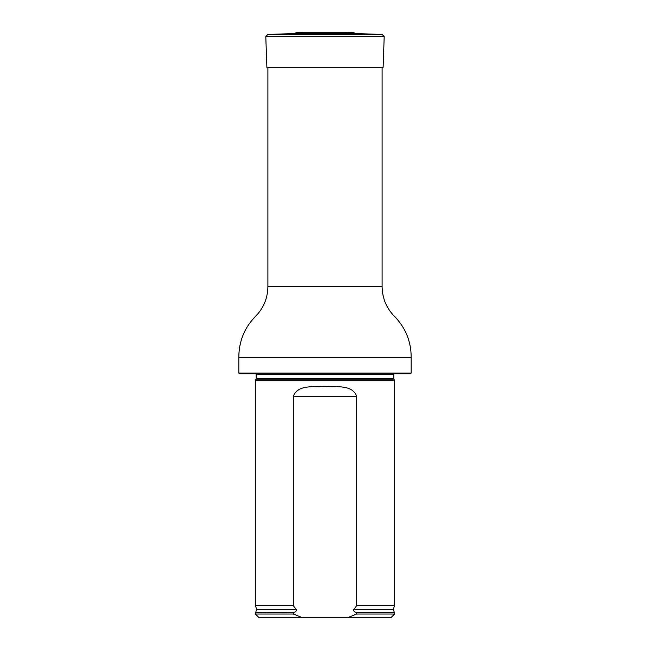 <?xml version="1.0" encoding="UTF-8"?>
<svg xmlns="http://www.w3.org/2000/svg" width="650" height="650" viewBox="0 0 650 650"><rect width="100%" height="100%" fill="white"/><g stroke="black" fill="none" stroke-linecap="round" stroke-linejoin="round"><path stroke-width="0.97" d="M238.818 373.051L411.182 373.051L410.483 373.75L239.517 373.75L238.818 373.051L238.818 357.736C238.81 341.77 244.221 328.136 255.052 316.842C263.404 308.531 267.686 298.48 267.889 286.699L267.889 67.381M256.1 379.153L393.9 379.153L394.631 380.713L255.369 380.713L256.23 378.568L256.124 373.75M301.941 617.5L293.304 614.014L255.369 614.014L258.854 617.5L391.146 617.5L394.631 614.014L394.631 612.625L356.696 612.625L356.696 614.014L394.631 614.014M356.696 614.014L348.059 617.5M255.369 614.014L255.369 612.625L294.101 612.332C295.961 611.853 296.636 610.829 296.132 609.261L293.304 605.662L293.304 396.386C297.716 384.215 314.023 387.286 324.967 386.327C335.961 387.286 352.284 384.215 356.696 396.386L356.696 605.662L353.868 609.261C353.364 610.829 354.039 611.853 355.899 612.332L356.696 612.625M293.304 614.014L293.304 612.625M293.304 605.662L255.369 605.662L255.369 380.713M353.868 609.261L393.388 609.261L394.631 605.662L356.696 605.662M394.631 605.662L394.631 380.713M345.272 32.549L303.664 32.508L296.002 32.768L294.458 33.54L355.542 33.54L382.184 34.466L384.199 36.627L265.801 36.627L266.882 67.381L383.118 67.381L384.199 36.627M267.889 286.699L382.111 286.699L382.111 67.381M238.818 357.736L411.182 357.736C411.231 342.054 405.917 328.518 395.249 317.135C386.742 308.896 382.363 298.756 382.111 286.699M393.9 379.153L393.77 378.568L256.23 378.568M393.77 378.568L393.77 374.27L256.23 374.27M294.101 612.332L255.369 612.625M393.388 609.261L394.266 612.332L355.899 612.332M296.132 609.261L256.612 609.261L255.734 612.332M356.696 396.386L293.304 396.386M296.002 32.768L353.998 32.768L355.542 33.54M294.458 33.54L267.816 34.466L382.184 34.466M411.182 373.051L411.182 357.736M393.77 374.27L393.876 373.75M256.612 609.261L255.369 605.662M303.664 32.508L304.728 32.549M346.101 32.5L303.899 32.5M346.336 32.508L353.998 32.768M267.816 34.466L265.801 36.627"/></g></svg>
